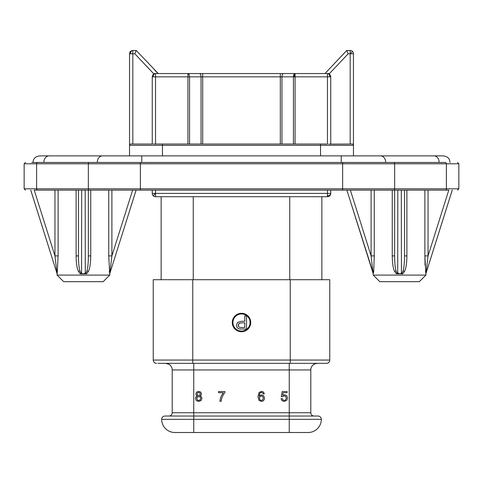 <?xml version="1.0" encoding="UTF-8"?>
<svg xmlns="http://www.w3.org/2000/svg" width="483" height="483" viewBox="0 0 483 483"><rect width="100%" height="100%" fill="white"/><g stroke="black" fill="none" stroke-linecap="round" stroke-linejoin="round"><path stroke-width="0.72" d="M303.729 432.502L273.245 432.502L303.729 432.502M209.791 432.502L179.271 432.502M327.45 196.714L327.45 195.748A3.29 2.33 0 0 0 330.746 193.417A3.29 3.29 0 0 1 327.45 196.714L155.55 196.714A3.29 3.29 0 0 1 152.254 193.417L330.746 193.417L330.746 190.127M152.254 144.025L130.851 144.025L152.254 144.025L152.254 76.839C152.453 74.841 153.552 73.742 155.55 73.549L153.491 73.549L134.829 53.788L129.535 53.788L129.535 145.341L129.535 53.788A3.29 3.29 0 0 1 132.825 50.498L136.248 50.498L158.237 73.549M324.123 73.549L324.981 73.549L346.716 50.51L350.175 50.498A3.29 3.29 0 0 1 353.465 53.788L348.171 53.788L329.509 73.549L327.45 73.549C329.448 73.742 330.547 74.841 330.746 76.839L330.746 144.025M330.746 76.839L327.45 76.839L327.45 73.549L295.071 73.549L295.071 76.839L293.429 76.839C293.525 74.841 294.075 73.742 295.071 73.549L199.401 73.549A3.29 1.648 -90 0 1 201.049 76.839L280.303 76.839L280.303 73.549M290.736 73.549L187.929 73.549A3.29 1.648 90 0 1 189.088 74.515L189.571 76.839L187.929 76.839L187.929 73.549L155.55 73.549L155.55 76.839L152.254 76.839M83.891 273.77L80.184 273.77L78.487 271.488C76.984 268.476 76.193 263.283 76.109 255.905L76.109 190.127L81.675 190.127L81.561 273.287L82.985 273.77L85.298 273.287L86.077 272.829L87.031 270.691C87.809 267.479 88.347 263.996 88.365 255.905L90.744 255.905C90.659 263.289 89.868 268.482 88.365 271.488L86.674 273.77L82.985 273.77M232.939 322.511A8.561 8.561 0 0 1 241.5 313.95A8.561 8.561 0 0 1 250.061 322.511A8.561 8.561 0 0 1 241.5 331.072A8.561 8.561 0 0 1 232.939 322.511M250.719 322.511A9.219 9.219 0 0 1 241.5 331.73A9.219 9.219 0 0 1 232.281 322.511A9.219 9.219 0 0 1 241.5 313.292A9.219 9.219 0 0 1 250.719 322.511M425.915 275.093L419.335 281.68L379.813 281.68L373.226 275.093L425.915 275.093L424.883 255.905L424.883 190.127L406.891 190.127L406.891 255.905C406.813 263.259 406.022 268.451 404.512 271.488L402.816 273.77L400.015 273.77L402.224 272.829L403.172 270.691C403.957 267.497 404.494 263.893 404.512 255.905L404.512 190.127L401.325 190.127L401.439 273.287M393.609 162.463A1.316 1.038 90 0 1 394.653 163.779L394.653 188.811A1.316 1.038 90 0 1 393.609 190.127L445.35 190.127C461.331 190.127 461.331 190.127 445.35 190.127A1.316 1.038 -90 0 0 446.389 188.811L458.85 188.811L458.85 163.779L446.389 163.779A1.316 1.038 -90 0 0 445.35 162.463C461.331 162.463 461.331 162.463 445.35 162.463L37.65 162.463C21.669 162.463 21.669 162.463 37.65 162.463A1.316 1.038 90 0 0 36.611 163.779L36.611 188.811A1.316 1.038 90 0 0 37.65 190.127C21.669 190.127 21.669 190.127 37.65 190.127L394.635 190.127L394.635 255.905C394.659 263.99 395.197 267.491 395.969 270.691L396.923 272.829L400.015 273.77M399.121 273.77L396.326 273.77L394.635 271.488C393.132 268.488 392.341 263.295 392.256 255.905L392.256 190.127M373.226 275.093L371.101 255.905L374.265 255.905L373.697 271.488L373.232 273.77L346.885 190.127M58.117 190.127L58.117 255.905L57.085 275.093L109.774 275.093L108.735 255.905L108.735 190.127M57.085 275.093L63.665 281.68L103.187 281.68L109.774 275.093M89.391 162.463A1.316 1.038 90 0 0 88.347 163.779L88.347 188.811L24.15 188.811L24.15 163.779L25.466 162.463M351.799 205.643L373.154 272.829M30.767 190.127L57.085 273.77L30.737 190.127M161.147 279.699L161.147 196.714M321.853 196.714L321.853 279.699M321.835 73.549L322.215 73.549M307.671 73.549L307.17 73.549M306.488 73.549L305.087 73.549M162.747 73.549L162.348 73.549M348.171 53.788L346.752 50.498L326.116 72.347M325.464 73.549L326.46 73.549M153.491 73.549L154.415 73.549M156.54 73.549L157.536 73.549M328.712 144.109L352.149 144.025A1.316 1.316 90 0 1 353.465 145.341L353.465 53.788L353.465 145.341A1.316 1.316 90 0 0 352.149 144.025M153.105 144.025L160.652 144.025M325.101 144.025L320.537 144.025L327.45 144.091L327.45 76.839L295.071 76.839L295.071 144.025M350.175 50.498L350.175 144.025M326.43 72.015L328.675 69.637L326.43 72.015M134.829 53.788L136.248 50.498M132.825 144.025L132.825 50.498A3.29 2.33 -90 0 0 130.495 53.788M154.325 69.637L158.019 73.549M353.465 155.876L353.465 145.341L320.537 145.341L320.537 144.025L157.899 144.025M162.463 155.876L162.463 145.341L129.535 145.341A1.316 1.316 0 0 1 130.851 144.025M129.535 145.341L129.535 155.876M96.244 162.463L31.727 162.463M440.176 162.463L386.756 162.463M129.927 209.676L136.091 190.127M109.798 273.553L136.115 190.127M90.744 255.905L90.744 190.127L88.365 190.127L88.365 255.905L88.365 190.127L85.177 190.127L85.298 273.287M424.883 190.127L448.785 190.127L428.047 255.905L426.006 273.287L452.233 190.127M425.946 273.559L452.263 190.127M397.702 273.287L397.823 190.127M155.55 196.714L155.55 190.127M111.899 190.127L111.899 255.905L132.638 190.127L133.815 190.127M108.735 255.905L111.899 255.905L109.858 273.287M76.109 255.905L78.487 255.905L78.487 190.127L78.487 255.905C78.506 263.911 79.049 267.516 79.828 270.691L80.782 272.829L81.561 273.287M56.994 273.287L54.953 255.905L54.953 190.127L34.215 190.127L54.953 255.905L58.117 255.905M109.297 271.41L109.333 271.784M371.101 190.127L371.101 255.905L350.362 190.127M396.326 273.77L396.923 272.829M424.883 256.014L425.064 265.33M428.047 190.127L428.047 255.905L424.883 255.905M406.891 255.905L404.512 255.905L404.512 190.127L406.891 190.127M394.635 190.127L394.635 255.905L392.256 255.905M152.254 193.417L152.254 190.127M314.844 363.856L317.373 363.349A6.587 6.587 0 0 0 310.786 369.936L193.749 369.936L193.749 412.748L172.214 412.748A3.29 3.29 0 0 1 168.917 416.038A3.29 3.29 0 0 0 172.214 412.748L172.214 369.936A6.587 6.587 0 0 0 165.627 363.349L168.156 363.856M193.749 363.349L193.749 369.936L172.214 369.936A6.587 6.587 0 0 0 165.627 363.349L169.05 364.309M315.918 363.512L313.95 364.309M219.3 432.502L218.364 432.502M258.755 432.502L263.096 432.502M157.85 363.349L192.759 363.349L192.759 279.699L153.244 279.699L153.244 360.052A3.29 3.29 0 0 0 156.534 363.349A3.29 3.29 0 0 1 153.244 360.052L329.756 360.052A3.29 3.29 0 0 1 326.466 363.349L325.15 363.349M224.245 432.502L219.904 432.502M179.259 432.502L246.771 432.502M236.229 432.502L223.629 432.502M264.636 432.502L266.205 432.502M280.635 432.502L283.074 432.502M285.64 432.502L288.242 432.502M289.251 432.502L289.251 416.038L318.031 416.038A3.29 3.29 0 0 1 321.328 419.335A13.174 13.174 0 0 1 308.154 432.502L174.846 432.502A13.174 13.174 0 0 1 161.672 419.335A3.29 3.29 0 0 1 164.969 416.038L289.251 416.038L289.251 412.748L310.786 412.748A3.29 3.29 90 0 0 314.083 416.038A3.29 3.29 90 0 1 310.786 412.748L310.786 369.936A6.587 6.587 0 0 1 317.373 363.349M192.759 279.699L329.756 279.699L329.756 360.052A3.29 3.29 0 0 1 326.466 363.349A3.29 3.29 0 0 0 329.756 360.052M290.241 279.699L290.241 363.349L326.466 363.349M290.241 363.349L192.759 363.349M201.465 396.887L201.942 398.463L201.049 400.588L198.688 401.451L196.327 400.594L195.434 398.427L195.917 396.815L197.312 395.927L196.195 395.142L195.832 393.911L196.605 392.099L198.67 391.363L200.753 392.118L201.538 393.947L201.176 395.148L200.083 395.927L201.465 396.887M223.068 395.148L221.637 398.572L221.172 401.282L219.922 401.282L220.381 398.469L221.637 395.287L223.381 392.697L218.545 392.697L218.545 391.532L224.939 391.532L224.939 392.48L223.068 395.148M263.446 392.021L264.346 393.826L263.138 393.917L262.68 392.884L261.466 392.365L260.452 392.685L259.546 393.905L259.202 396.193L260.277 395.197L261.605 394.877L263.664 395.77L264.521 398.077L264.116 399.809L263.018 401.029L261.43 401.451L258.954 400.341L257.994 396.664L259.057 392.498L261.544 391.363L263.446 392.021M282.006 400.703L281.034 398.698L282.307 398.59L282.966 399.99L284.209 400.455L285.695 399.797L286.298 398.046L285.713 396.41L284.191 395.806L282.392 396.76L281.251 396.615L282.211 391.538L287.119 391.538L287.119 392.697L283.177 392.697L282.646 395.354L284.511 394.732L286.697 395.631L287.584 397.938L286.805 400.256L284.209 401.451L282.006 400.703M197.656 400.196L196.678 398.433L197.239 397.02L198.664 396.452L200.113 397.026L200.705 398.475L200.137 399.9L198.7 400.455L197.656 400.196L196.678 398.433M197.523 395.022L197.07 393.874L197.529 392.806L198.682 392.365L199.829 392.818L200.294 393.941L199.841 395.022L198.694 395.462L197.523 395.022L197.07 393.874M259.655 399.284L259.395 398.083L259.963 396.537L261.357 395.945L262.734 396.543L263.283 398.149L262.728 399.833L261.406 400.455L260.403 400.159L259.655 399.284L259.486 397.382M196.907 397.461L198.664 396.452L199.31 396.549M200.705 398.475L200.137 399.9M200.113 397.026L200.517 397.594M246.529 315.924L244.784 315.924L244.784 321.28L241.403 321.28L237.545 322.445L236.471 325.288L236.881 327.088L237.932 328.349L239.556 328.977L246.529 329.098L246.529 315.924M241.379 322.837L244.784 322.837L244.784 327.546L239.791 327.42L238.693 326.647L238.27 325.234L238.976 323.465L241.379 322.837L238.976 323.465L238.336 325.856M153.22 195.748L155.55 193.417M327.45 195.748L327.45 190.127M352.505 51.458L350.175 53.788M153.22 76.839A3.29 2.33 -90 0 1 155.55 73.549M329.78 76.839A3.29 2.33 -90 0 0 327.45 73.549M294.219 76.839A3.29 0.851 -90 0 1 295.071 73.549M189.088 74.515A3.29 2.017 153.4 0 0 187.929 74.684M374.265 190.127L374.265 255.905M193.254 196.714L193.254 279.699M289.746 196.714L289.746 279.699M202.697 73.549L202.697 144.025M283.599 73.549A3.29 1.648 90 0 0 281.951 76.839L293.429 76.839L293.429 144.025M280.303 144.025L280.303 76.839L281.951 76.839L281.951 144.025M187.929 144.025L187.929 76.839L155.55 76.839L155.55 144.091M189.571 144.025L189.571 76.839L201.049 76.839L201.049 144.025M320.537 155.876L320.537 145.341L162.463 145.341L162.463 144.025M140.366 162.463L140.366 163.779L24.15 163.779M342.634 162.463L342.634 163.779L140.366 163.779L140.366 188.811L88.347 188.811A1.316 1.038 90 0 0 89.391 190.127M342.634 190.127L342.634 188.811L446.389 188.811L446.389 163.779L342.634 163.779L342.634 188.811L140.366 188.811L140.366 190.127M109.75 273.04L109.575 273.77M110.015 270.691L109.303 271.488M87.031 270.691L88.365 271.488M86.077 272.829L86.674 273.77M80.782 272.829L80.184 273.77M79.828 270.691L78.487 271.488M56.843 270.691L57.549 271.488M57.006 272.829L57.284 273.77M425.994 272.829L425.716 273.77L425.994 272.829M426.157 270.691L425.451 271.488M403.172 270.691L404.512 271.488M402.224 272.829L402.816 273.77M395.969 270.691L394.635 271.488M372.985 270.691L373.697 271.488M174.846 432.502A13.174 13.174 0 0 1 161.672 419.335A3.29 3.29 0 0 1 164.969 416.038M193.749 432.502L193.749 419.335L161.672 419.335M321.328 419.335L193.749 419.335L193.749 412.748L289.251 412.748L289.251 363.349M33.043 162.463C33.152 160.35 33.677 156.788 39.63 155.876L49.031 155.876A6.587 5.174 90 0 0 43.856 162.463M49.031 155.876L102.45 155.876A6.587 5.174 90 0 0 97.276 162.463M102.45 155.876L141.761 155.876L141.761 162.463M141.761 155.876L341.24 155.876L341.24 162.463M420.977 155.876L380.55 155.876A6.587 5.174 90 0 1 385.724 162.463M341.24 155.876L433.969 155.876A6.587 5.174 90 0 1 439.144 162.463M458.85 163.779L457.534 162.463M458.85 188.811L457.534 190.127M24.15 188.811L25.466 190.127M258.145 432.502L273.245 432.502M433.969 155.876L443.37 155.876C449.323 156.788 449.848 160.35 449.957 162.463"/></g></svg>
